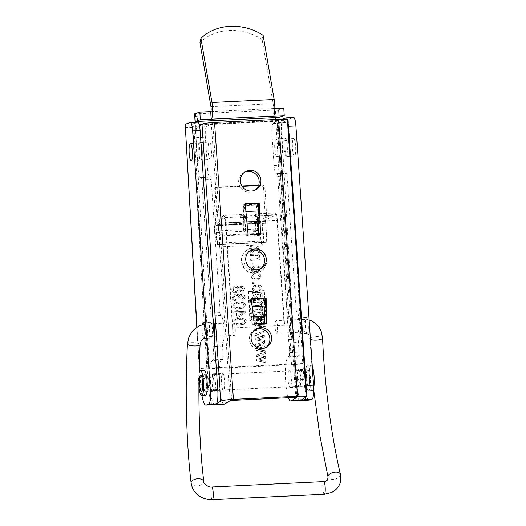 <?xml version="1.0" encoding="UTF-8"?>
<svg xmlns="http://www.w3.org/2000/svg" width="526" height="526" viewBox="0 0 526 526"><rect width="100%" height="100%" fill="white"/><g stroke="black" fill="none" stroke-linecap="round" stroke-linejoin="round"><path stroke-width="0.39" stroke-dasharray="2.63 1.97" d="M232.946 330.479A6.345 1.197 -92.8 0 0 234.359 335.384A6.345 1.197 -92.8 0 0 235.155 327.613A6.345 1.197 -92.8 0 0 233.741 322.714A6.345 1.197 -92.8 0 0 232.946 330.479M275.19 328.434A6.345 1.197 -92.8 0 0 276.597 333.339A6.345 1.197 -92.8 0 0 277.393 325.574A6.345 1.197 -92.8 0 0 275.986 320.669A6.345 1.197 -92.8 0 0 275.19 328.434M207.849 387.662A5.076 0.96 -92.8 0 0 208.138 387.872A5.076 0.96 -92.8 0 0 208.434 387.59A5.076 0.96 -92.8 0 0 208.848 382.757A5.076 0.96 -92.8 0 0 207.967 377.99A5.076 0.96 -92.8 0 0 207.941 377.944A5.076 0.96 -92.8 0 0 207.652 377.734A5.076 0.96 -92.8 0 0 206.909 382.1A5.076 0.96 -92.8 0 0 207.849 387.662M199.071 373.361A12.683 2.393 -92.8 0 0 198.907 386.61M204.173 370.284A12.683 2.393 -92.8 0 0 202.326 381.192A12.683 2.393 -92.8 0 0 204.667 395.105A12.683 2.393 -92.8 0 0 205.396 395.624M313.7 387.899A12.683 2.393 87.2 0 1 312.398 390.45A12.683 2.393 87.2 0 1 311.668 389.93A12.683 2.393 87.2 0 1 309.327 376.018A12.683 2.393 87.2 0 1 311.175 365.11A12.683 2.393 87.2 0 1 311.898 365.629A12.683 2.393 87.2 0 1 312.293 366.352M307.94 390.108A12.683 2.393 87.2 0 1 305.593 376.202A12.683 2.393 87.2 0 1 307.44 365.294A12.683 2.393 87.2 0 1 308.17 365.813A12.683 2.393 87.2 0 1 310.511 379.719A12.683 2.393 87.2 0 1 308.663 390.634A12.683 2.393 87.2 0 1 307.94 390.108M307.98 385.551A7.929 1.499 87.2 0 1 306.52 376.859A7.929 1.499 87.2 0 1 307.671 370.041A7.929 1.499 87.2 0 1 308.124 370.37A7.929 1.499 87.2 0 1 309.59 379.062A7.929 1.499 87.2 0 1 308.433 385.88A7.929 1.499 87.2 0 1 307.98 385.551M204.713 390.548A7.929 1.499 87.2 0 1 203.246 381.856A7.929 1.499 87.2 0 1 204.404 375.038A7.929 1.499 87.2 0 1 204.857 375.36A7.929 1.499 87.2 0 1 206.317 384.052A7.929 1.499 87.2 0 1 205.166 390.871A7.929 1.499 87.2 0 1 204.713 390.548M307.546 369.265A8.718 1.65 87.2 0 1 307.631 369.252A8.718 1.65 87.2 0 1 309.689 377.655A8.718 1.65 87.2 0 1 308.558 386.656A8.718 1.65 87.2 0 1 308.473 386.669A8.718 1.65 87.2 0 1 306.421 378.266A8.718 1.65 87.2 0 1 307.546 369.265M300.083 369.627A8.718 1.65 87.2 0 1 300.168 369.614A8.718 1.65 87.2 0 1 302.22 378.016A8.718 1.65 87.2 0 1 301.096 387.018A8.718 1.65 87.2 0 1 301.01 387.031A8.718 1.65 87.2 0 1 298.952 378.628A8.718 1.65 87.2 0 1 300.083 369.627M306.342 317.625A7.929 1.499 87.2 0 1 306.421 317.612A7.929 1.499 87.2 0 1 308.289 325.252A7.929 1.499 87.2 0 1 307.263 333.431A7.929 1.499 87.2 0 1 307.191 333.445A7.929 1.499 87.2 0 1 305.317 325.804A7.929 1.499 87.2 0 1 306.342 317.625M298.88 317.987A7.929 1.499 87.2 0 1 298.959 317.974A7.929 1.499 87.2 0 1 300.826 325.614A7.929 1.499 87.2 0 1 299.8 333.793A7.929 1.499 87.2 0 1 299.721 333.806A7.929 1.499 87.2 0 1 297.854 326.166A7.929 1.499 87.2 0 1 298.88 317.987M293.528 138.647A8.718 1.65 87.2 0 1 293.613 138.634A8.718 1.65 87.2 0 1 295.671 147.037A8.718 1.65 87.2 0 1 294.54 156.038A8.718 1.65 87.2 0 1 294.455 156.051A8.718 1.65 87.2 0 1 292.403 147.648A8.718 1.65 87.2 0 1 293.528 138.647M286.065 139.009A8.718 1.65 87.2 0 1 286.151 138.995A8.718 1.65 87.2 0 1 288.202 147.398A8.718 1.65 87.2 0 1 287.078 156.4A8.718 1.65 87.2 0 1 286.992 156.413A8.718 1.65 87.2 0 1 284.934 148.01A8.718 1.65 87.2 0 1 286.065 139.009M211.741 373.901A8.718 1.65 87.2 0 1 211.827 373.881A8.718 1.65 87.2 0 1 213.885 382.29A8.718 1.65 87.2 0 1 212.754 391.291A8.718 1.65 87.2 0 1 212.668 391.305A8.718 1.65 87.2 0 1 210.617 382.902A8.718 1.65 87.2 0 1 211.741 373.901M204.279 374.262A8.718 1.65 87.2 0 1 204.364 374.242A8.718 1.65 87.2 0 1 206.416 382.652A8.718 1.65 87.2 0 1 205.291 391.646A8.718 1.65 87.2 0 1 205.206 391.666A8.718 1.65 87.2 0 1 203.148 383.257A8.718 1.65 87.2 0 1 204.279 374.262M210.538 322.254A7.929 1.499 87.2 0 1 210.617 322.241A7.929 1.499 87.2 0 1 212.484 329.881A7.929 1.499 87.2 0 1 211.459 338.067A7.929 1.499 87.2 0 1 211.386 338.08A7.929 1.499 87.2 0 1 209.512 330.44A7.929 1.499 87.2 0 1 210.538 322.254M197.723 143.282A8.718 1.65 87.2 0 1 197.809 143.263A8.718 1.65 87.2 0 1 199.867 151.672A8.718 1.65 87.2 0 1 198.736 160.673A8.718 1.65 87.2 0 1 198.65 160.686A8.718 1.65 87.2 0 1 196.599 152.284A8.718 1.65 87.2 0 1 197.723 143.282M235.687 292.824L236.851 292.627L238.738 290.641L241.388 292.055L242.473 291.858L244.439 289.037C244.077 287.163 242.933 286.249 241.007 286.308L240.112 286.46L238.58 287.952C237.877 286.604 236.766 285.986 235.254 286.091L234.011 286.308L231.67 289.635C232.091 291.825 233.432 292.89 235.687 292.824L237.147 292.528L238.738 290.641M232.61 305.744C233.814 308.387 236.003 309.4 239.185 308.795L242.736 308.229L245.372 305.113L243.926 302.844L238.791 302.062L235.273 302.621L232.906 305.645C234.109 308.289 236.299 309.308 239.475 308.696L239.185 308.795M255.222 338.317L255.307 339.789L264.493 341.67L264.414 340.315L257.207 338.974L264.23 337.212L264.151 335.766L257.115 334.694L263.967 332.669L263.888 331.321L254.965 333.951L255.057 335.522L262.086 336.594L255.222 338.317L255.307 339.789M255.505 323.714L256.931 321.912L257.661 321.734L257.424 320.433L256.583 320.636L254.216 323.773C254.867 326.179 256.497 327.231 259.108 326.935L261.146 326.6L263.585 323.286C263.316 321.537 262.283 320.59 260.501 320.446L260.416 321.767L262.29 323.345L260.705 325.357L259.055 325.62C257.26 325.916 256.083 325.278 255.505 323.714L257.661 321.734M253.578 310.077L253.657 311.392L262.704 310.951L262.638 309.801L261.363 309.867L262.665 307.519L260.995 305.474L262.408 303.081C262.06 301.424 261.001 300.701 259.246 300.905L253.065 301.207L253.137 302.522L258.838 302.246C260.015 302.003 260.778 302.397 261.133 303.436L259.824 305.179L253.322 305.639L253.394 306.954L259.272 306.671L261.389 307.855L260.087 309.571L253.578 310.077L253.657 311.392M253.44 288.235L254.867 286.433L255.597 286.262L255.36 284.954L254.518 285.164L252.151 288.294C252.802 290.7 254.433 291.752 257.043 291.463L259.081 291.121L261.521 287.807C261.251 286.059 260.225 285.112 258.437 284.967L258.351 286.289L260.225 287.867L258.641 289.879L256.99 290.148C255.195 290.437 254.019 289.8 253.44 288.235L255.597 286.262M233.544 321.84C234.747 324.483 236.943 325.495 240.119 324.89L243.676 324.325L246.313 321.208L244.86 318.947L239.725 318.158L236.207 318.717L233.84 321.741C235.043 324.384 237.233 325.403 240.415 324.798L240.119 324.89M250.619 259.16L250.692 260.475L259.739 260.035L259.673 258.884L258.384 258.95L259.699 256.504C259.233 254.558 257.957 253.769 255.879 254.13L250.337 254.393L250.415 255.708L255.912 255.445C257.221 255.202 258.056 255.662 258.424 256.839L257.076 258.68L250.619 259.16L250.692 260.475M251.06 269.595C251.684 272.06 253.315 273.165 255.952 272.902L257.937 272.567L260.436 269.141C259.831 266.702 258.233 265.597 255.636 265.834L253.558 266.182L251.356 269.503C251.98 271.968 253.611 273.066 256.247 272.803L255.952 272.902M251.961 282.317L252.039 283.632L253.815 283.547L253.742 282.232L251.961 282.317L252.039 283.632M215.851 225.693L213.826 190.912L215.239 190.451L217.264 225.233L267.037 222.827L265.012 188.045L263.598 188.505L265.617 223.287L215.851 225.693L217.547 244.472L216.955 244.662L215.851 225.693L217.264 225.233M216.955 244.662L266.721 242.256L265.617 223.287L267.313 242.065L266.721 242.256M263.598 188.505A3.169 3.11 71.9 0 0 260.304 185.494L261.718 185.034L258.687 185.178M241.921 185.994L218.172 187.138L216.751 187.604L242.164 186.375M258.549 185.579L260.304 185.494M216.751 187.604A3.169 3.11 71.9 0 0 213.826 190.912M190.34 122.532L197.809 122.17L192.97 123.755L193.022 124.682A1.9 0.362 87.2 0 1 192.792 126.687L185.33 127.049C184.797 127.496 187.65 127.548 193.897 127.193A1.9 1.867 71.9 0 0 195.659 125.208L195.573 122.269M278.984 117.357L278.537 109.763L275.42 110.013C274.171 111.091 273.711 114.898 274.039 121.421A1.9 1.867 71.9 0 0 276.019 123.229C282.528 122.959 286.723 122.571 288.596 122.058L277.432 122.762L276.019 123.229L290.069 364.788L207.954 368.759A10.783 0.546 -3.3 0 1 199.762 368.871M252.782 276.9L254.209 275.105L254.939 274.927L254.696 273.619L253.861 273.829L251.487 276.959C252.145 279.365 253.775 280.424 256.379 280.128L258.424 279.786L260.863 276.472C260.587 274.723 259.561 273.776 257.779 273.638L257.694 274.96L259.568 276.538L257.983 278.543L256.326 278.813C254.538 279.102 253.354 278.464 252.782 276.9L254.939 274.927M250.836 262.934L250.915 264.249L252.69 264.164L252.611 262.849L251.132 262.842L250.915 264.249M249.883 246.51L250.264 253.078L251.553 253.019L257.747 248.022L258.01 252.539L259.305 252.48L258.937 246.24L257.839 246.293L251.461 251.441L251.172 246.451L250.172 246.418L250.264 253.078M233.13 311.885L233.209 313.2L236.273 313.055L236.536 317.487L237.989 317.421L245.806 312.516L245.734 311.28L237.653 311.668L237.568 310.189L236.115 310.261L236.2 311.74L233.13 311.885L233.209 313.2M252.631 293.817L253.9 294.087L252.651 296.96C252.828 298.597 253.729 299.432 255.347 299.452L256.123 299.314L257.957 296.256L258.47 293.863L260.081 294.139L260.679 295.638C260.784 296.795 260.285 297.506 259.18 297.782L259.423 299.09L260.14 298.867L259.423 299.09C261.277 298.597 262.126 297.361 261.961 295.388C261.764 293.206 260.574 292.259 258.384 292.548L252.559 292.502L252.631 293.817L253.9 294.087M254.196 293.988L252.947 296.861C253.124 298.505 254.025 299.333 255.643 299.353L256.412 299.215L258.253 296.158L258.766 293.764L260.377 294.041L260.975 295.54C261.08 296.697 260.58 297.414 259.476 297.683L259.712 298.992C261.573 298.498 262.415 297.262 262.257 295.29L261.961 295.388M253.782 316.409C254.406 318.874 256.037 319.979 258.674 319.709L260.659 319.381L263.158 315.955C262.553 313.516 260.955 312.411 258.358 312.648L256.28 312.99L254.078 316.31C254.702 318.776 256.333 319.88 258.97 319.617L258.674 319.709M254.689 329.131L254.762 330.44L256.543 330.354L256.464 329.046L254.985 329.033L254.762 330.44M255.833 348.823L255.919 350.303L265.104 352.177L265.025 350.829L257.819 349.481L264.841 347.725L264.762 346.279L257.727 345.207L264.578 343.182L264.499 341.834L255.577 344.464L255.669 346.036L262.698 347.107L255.833 348.823L255.919 350.303M232.144 297.775C232.551 299.8 233.794 300.833 235.891 300.885L235.977 299.564C234.622 299.544 233.774 298.926 233.439 297.696L235.023 295.599L235.918 295.448C237.318 295.388 238.16 296.033 238.442 297.381L238.324 298.295L239.751 297.861C239.744 296.552 240.375 295.816 241.651 295.665L243.617 297.203L241.782 299.116L242.026 300.425L242.94 300.162L242.026 300.425C243.854 300.096 244.82 299.011 244.912 297.177C244.564 295.29 243.426 294.35 241.5 294.356L240.632 294.507L239.047 295.901C238.403 294.593 237.344 294.001 235.858 294.133L234.583 294.363L232.439 297.683C232.84 299.702 234.09 300.734 236.187 300.787L235.891 300.885M236.187 300.787L236.273 299.465C234.912 299.452 234.07 298.827 233.735 297.598L235.319 295.507L236.213 295.349C237.607 295.29 238.449 295.941 238.738 297.282L238.62 298.196L240.047 297.769C240.034 296.454 240.671 295.717 241.947 295.566L241.033 295.77L241.947 295.566L243.617 297.203M243.913 297.111L242.078 299.018L242.611 298.886L241.782 299.116L242.315 300.326C244.149 299.998 245.116 298.913 245.208 297.085L244.912 297.177M256.445 359.337L256.53 360.816L265.715 362.69L265.637 361.342L258.43 359.994L265.452 358.239L265.374 356.786L258.338 355.721L265.189 353.696L265.111 352.341L256.188 354.978L256.28 356.549L263.316 357.621L256.445 359.337L256.53 360.816M210.939 106.673L273.152 103.668L262.126 39.555L263.131 35.36M199.919 42.567A45.986 37.885 -166.5 0 1 262.126 39.555M274.828 108.481L272.915 108.573L273.356 116.167M300.918 400.194A22.197 4.195 87.2 0 1 296.46 379.673L295.54 363.867L199.735 368.496M213.319 404.764A22.197 4.195 -92.8 0 1 208.125 383.947L207.205 368.134M208.125 383.947L200.656 384.309L199.873 370.876M200.656 384.309A22.197 4.195 -92.8 0 0 201.958 395.789M192.97 123.755L185.507 124.116M209.368 368.292L195.317 126.733L192.792 126.687L206.79 368.285M207.954 368.759L193.897 127.193L195.317 126.733A1.9 1.867 71.9 0 0 197.072 124.747L197.217 122.19M195.587 121.388L197.059 113.787L194.6 113.826M197.474 121.394L197.033 113.8L275.42 110.013L275.861 117.6M283.777 108.054L278.537 109.763M275.407 119.468L275.453 120.954A1.9 1.867 71.9 0 0 277.432 122.762L291.489 364.321M295.185 363.979L281.134 122.42A1.9 0.362 87.2 0 0 281.364 120.408L281.311 119.481L288.774 119.126L288.827 120.046A1.9 0.362 87.2 0 1 288.596 122.058L302.654 363.617A10.783 0.546 -3.3 0 1 290.069 364.788M281.311 119.481L282.133 119.211M288.774 119.126L293.613 117.541L286.144 117.903M306.099 394.152A12.683 2.393 87.2 0 1 305.665 397.255M309.124 400.135A22.197 4.195 87.2 0 1 303.923 379.312L303.009 363.505L302.654 363.617M295.54 363.867L303.009 363.505M203.411 338.034A7.929 1.499 87.2 0 1 202.254 324.667M261.718 185.034A3.169 3.11 -108.1 0 1 265.012 188.045M215.239 190.451A3.169 3.11 -108.1 0 1 218.172 187.138M273.152 103.668A3.169 0.598 87.2 0 1 272.915 108.573L210.702 111.584M267.037 222.827L265.617 223.287M217.547 244.472L267.313 242.065M252.335 283.534L253.815 283.547M254.111 283.448L253.742 282.232M254.038 282.133L252.256 282.219M255.228 274.828L254.696 273.619M254.992 273.527L254.157 273.73L251.487 276.959M251.783 276.867C252.441 279.273 254.071 280.325 256.675 280.029L256.379 280.128M256.675 280.029L258.713 279.694L260.863 276.472M261.152 276.38C260.883 274.631 259.857 273.684 258.075 273.54L257.779 273.638M258.075 273.54L257.694 274.96M257.99 274.861L259.568 276.538M259.864 276.439L258.273 278.451L256.326 278.813M256.622 278.714C254.834 279.01 253.65 278.372 253.078 276.808M256.247 272.803L258.227 272.468L260.436 269.141M260.725 269.049C260.127 266.603 258.529 265.505 255.932 265.735L255.636 265.834M255.932 265.735L253.854 266.084L251.356 269.503M255.919 267.057C257.733 266.813 258.904 267.51 259.436 269.141L257.74 271.232L256.175 271.488C254.36 271.738 253.184 271.041 252.644 269.404L254.354 267.32L255.623 267.149C257.438 266.912 258.614 267.602 259.14 269.24L257.444 271.331L255.879 271.587C254.065 271.83 252.888 271.133 252.355 269.503L254.058 267.412L255.623 267.149M251.204 264.151L252.69 264.164M252.986 264.065L252.611 262.849M252.907 262.757L251.132 262.842M250.987 260.377L259.739 260.035M260.035 259.936L259.673 258.884M259.969 258.792L258.384 258.95M258.674 258.851L259.699 256.504M259.995 256.405C259.528 254.466 258.253 253.67 256.175 254.032L250.337 254.393M250.632 254.301L250.415 255.708M250.711 255.61L255.912 255.445M256.208 255.347C257.516 255.103 258.351 255.57 258.713 256.741L258.424 256.839M258.713 256.741L257.372 258.582L250.909 259.062M250.56 252.986L251.553 253.019M251.849 252.921L257.747 248.022M258.042 247.924L258.01 252.539M258.305 252.447L259.305 252.48M259.594 252.381L258.937 246.24M259.233 246.142L257.839 246.293M258.135 246.194L252.447 250.613M252.743 250.514L251.461 251.441M251.757 251.343L251.172 246.451M251.467 246.352L250.172 246.418M240.415 324.798L243.972 324.226L246.313 321.208M246.609 321.11L244.86 318.947M245.155 318.848L239.725 318.158M240.02 318.059L236.503 318.618L233.84 321.741M240.106 319.374C242.453 318.855 244.195 319.473 245.313 321.228L243.696 323.003L240.343 323.483C238.002 323.996 236.266 323.385 235.129 321.642L236.766 319.847L239.81 319.473C242.164 318.953 243.9 319.565 245.024 321.327L243.4 323.095L240.047 323.575C237.706 324.095 235.97 323.483 234.839 321.741L236.47 319.946L239.81 319.473M233.498 313.108L236.273 313.055M236.569 312.957L236.536 317.487M236.831 317.395L237.989 317.421M238.285 317.323L245.806 312.516M246.102 312.424L245.734 311.28M246.03 311.182L237.653 311.668M237.949 311.576L237.568 310.189M237.864 310.097L236.115 310.261M236.411 310.162L236.2 311.74M236.496 311.642L233.426 311.793M238.206 316.027L238.022 312.885L243.65 312.615L237.91 316.119L237.732 312.983L243.354 312.714L237.91 316.119M255.892 286.164L255.36 284.954M255.656 284.855L254.814 285.066L252.151 288.294M252.447 288.195C253.098 290.602 254.729 291.66 257.332 291.365L257.043 291.463M257.332 291.365L259.377 291.023L261.521 287.807M261.816 287.709C261.547 285.96 260.515 285.013 258.733 284.875L258.437 284.967M258.733 284.875L258.351 286.289M258.647 286.197L260.225 287.867M260.521 287.775L258.937 289.78L256.99 290.148M257.286 290.05C255.491 290.339 254.308 289.701 253.736 288.136M262.257 295.29C262.06 293.107 260.863 292.16 258.68 292.449L252.559 292.502M252.848 292.403L252.927 293.718M254.222 296.48L255.708 294.054L257.47 293.83L256.951 296.066L255.636 298.038L253.926 296.579L255.412 294.152L257.175 293.922L256.655 296.158L255.34 298.13L253.926 296.579M255.998 297.972L255.34 298.13L255.998 297.972M253.953 311.293L262.704 310.951M263 310.853L262.638 309.801M262.934 309.709L261.363 309.867M261.659 309.768L262.665 307.519M262.961 307.427L260.995 305.474M261.29 305.382L262.408 303.081M262.704 302.983C262.356 301.326 261.297 300.602 259.542 300.813L259.246 300.905M259.542 300.813L253.065 301.207M253.354 301.109L253.137 302.522M253.433 302.424L259.127 302.148C260.304 301.904 261.074 302.299 261.429 303.338L261.133 303.436M261.429 303.338L260.12 305.087L258.575 305.389M258.871 305.29L253.322 305.639M253.617 305.547L253.394 306.954M253.69 306.862L259.272 306.671M259.568 306.573L261.389 307.855M261.685 307.756L260.383 309.479L253.874 309.978M258.97 319.617L260.955 319.282L263.158 315.955M263.454 315.856C262.849 313.417 261.251 312.312 258.654 312.549L258.358 312.648M258.654 312.549L256.576 312.891L254.078 316.31M258.641 313.864C260.455 313.621 261.632 314.318 262.158 315.955L260.462 318.046L258.897 318.302C257.082 318.546 255.906 317.849 255.373 316.218L257.076 314.127L258.345 313.963C260.16 313.72 261.337 314.416 261.869 316.047L260.166 318.138L258.608 318.401C256.787 318.644 255.61 317.947 255.077 316.31L256.78 314.226L258.345 313.963M257.957 321.642L257.424 320.433M257.714 320.334L256.879 320.544L254.216 323.773M254.505 323.674C255.163 326.081 256.793 327.139 259.397 326.843L259.108 326.935M259.397 326.843L261.442 326.501L263.585 323.286M263.881 323.188C263.611 321.439 262.579 320.492 260.797 320.354L260.501 320.446M260.797 320.354L260.416 321.767M260.712 321.675L262.29 323.345M262.586 323.247L261.001 325.259L259.055 325.62M259.351 325.528C257.556 325.818 256.372 325.18 255.8 323.615M255.057 330.348L256.543 330.354M256.833 330.262L256.464 329.046M256.76 328.947L254.985 329.033M255.603 339.691L264.493 341.67M264.788 341.571L264.414 340.315M264.709 340.223L257.207 338.974M257.497 338.875L264.23 337.212M264.525 337.12L264.151 335.766M264.44 335.667L257.115 334.694M257.411 334.595L263.967 332.669M264.262 332.577L263.888 331.321M264.183 331.222L254.965 333.951M255.261 333.852L255.057 335.522M255.353 335.43L260.534 336.397M260.83 336.305L262.086 336.594M262.382 336.495L255.518 338.218M256.215 350.204L265.104 352.177M265.4 352.085L265.025 350.829M265.321 350.73L257.819 349.481M258.108 349.389L264.841 347.725M265.137 347.627L264.762 346.279M265.051 346.18L257.727 345.207M258.023 345.109L264.578 343.182M264.874 343.09L264.499 341.834M264.795 341.736L255.577 344.464M255.873 344.366L255.669 346.036M255.965 345.937L261.146 346.91M261.442 346.818L262.698 347.107M262.993 347.009L256.129 348.731M239.475 308.696L243.032 308.131L245.372 305.113M245.668 305.014L243.926 302.844M244.222 302.752L238.791 302.062M239.087 301.963L235.563 302.522L232.906 305.645M239.166 303.278C241.519 302.759 243.255 303.377 244.38 305.133L242.762 306.901L239.409 307.388C237.062 307.901 235.326 307.289 234.195 305.547L235.832 303.752L238.87 303.377C241.224 302.851 242.959 303.469 244.084 305.231L242.466 307L239.113 307.48C236.772 307.999 235.03 307.388 233.899 305.645L235.536 303.85L238.87 303.377M245.208 297.085C244.853 295.191 243.716 294.251 241.796 294.258L241.5 294.356M241.796 294.258L239.047 295.901M239.343 295.803C238.699 294.494 237.634 293.909 236.148 294.034L235.858 294.133M236.148 294.034L234.879 294.264L232.439 297.683M239.034 290.543L241.388 292.055M241.684 291.956L242.769 291.766L244.439 289.037M244.735 288.938C244.373 287.065 243.229 286.157 241.296 286.21L241.007 286.308M241.296 286.21L240.402 286.368L238.58 287.952M238.876 287.853C238.173 286.506 237.062 285.888 235.549 285.993L235.254 286.091M235.549 285.993L234.3 286.216L231.67 289.635M231.966 289.537C232.387 291.733 233.728 292.798 235.983 292.726M235.622 287.308C237.062 287.235 237.949 287.886 238.271 289.267L236.779 291.259L235.911 291.411C234.471 291.483 233.59 290.839 233.261 289.471L234.727 287.466L235.326 287.406C236.766 287.334 237.653 287.985 237.976 289.359L236.483 291.358L235.615 291.509C234.182 291.582 233.294 290.937 232.965 289.57L234.432 287.564L235.326 287.406M241.375 287.525L243.439 288.998L241.644 290.641L239.56 289.168L240.724 287.637L241.375 287.525L243.143 289.096L241.349 290.74L239.264 289.267L240.428 287.735L241.086 287.623M242.249 290.536L241.349 290.74L242.249 290.536M256.826 360.718L265.715 362.69M266.011 362.592L265.637 361.342M265.932 361.244L258.43 359.994M258.72 359.902L265.452 358.239M265.748 358.14L265.374 356.786M265.663 356.694L258.338 355.721M258.634 355.622L265.189 353.696M265.485 353.597L265.111 352.341M265.406 352.249L256.188 354.978M256.484 354.879L256.28 356.549M256.576 356.45L261.757 357.424M262.053 357.325L263.316 357.621M263.605 357.522L256.741 359.238M209.197 142.224A8.718 1.65 87.2 0 1 209.368 142.165A8.718 1.65 87.2 0 1 211.413 150.344A8.718 1.65 87.2 0 1 210.38 159.529A8.718 1.65 87.2 0 1 210.209 159.588A8.718 1.65 87.2 0 1 208.171 151.409A8.718 1.65 87.2 0 1 209.197 142.224M201.925 157.392A8.718 1.65 87.2 0 1 201.05 159.983A8.718 1.65 87.2 0 1 200.879 160.042A8.718 1.65 87.2 0 1 198.835 151.863A8.718 1.65 87.2 0 1 199.867 142.671A8.718 1.65 87.2 0 1 200.038 142.618A8.718 1.65 87.2 0 1 201.011 144.012M222.544 373.414A8.718 1.65 87.2 0 1 222.715 373.355A8.718 1.65 87.2 0 1 224.76 381.534A8.718 1.65 87.2 0 1 223.728 390.719A8.718 1.65 87.2 0 1 223.557 390.779A8.718 1.65 87.2 0 1 221.512 382.599A8.718 1.65 87.2 0 1 222.544 373.414M213.214 373.861A8.718 1.65 87.2 0 1 213.385 373.808A8.718 1.65 87.2 0 1 215.423 381.988A8.718 1.65 87.2 0 1 214.391 391.173A8.718 1.65 87.2 0 1 214.227 391.232A8.718 1.65 87.2 0 1 212.182 383.053A8.718 1.65 87.2 0 1 213.214 373.861M285.099 138.555A8.718 1.65 87.2 0 1 285.263 138.496A8.718 1.65 87.2 0 1 287.308 146.675A8.718 1.65 87.2 0 1 286.275 155.86A8.718 1.65 87.2 0 1 286.105 155.92A8.718 1.65 87.2 0 1 284.066 147.74A8.718 1.65 87.2 0 1 285.099 138.555M275.762 139.002A8.718 1.65 87.2 0 1 275.933 138.949A8.718 1.65 87.2 0 1 277.978 147.122A8.718 1.65 87.2 0 1 276.946 156.314A8.718 1.65 87.2 0 1 276.775 156.367A8.718 1.65 87.2 0 1 274.736 148.194A8.718 1.65 87.2 0 1 275.762 139.002M298.439 369.745A8.718 1.65 87.2 0 1 298.61 369.686A8.718 1.65 87.2 0 1 300.655 377.865A8.718 1.65 87.2 0 1 299.623 387.051A8.718 1.65 87.2 0 1 299.452 387.11A8.718 1.65 87.2 0 1 297.414 378.93A8.718 1.65 87.2 0 1 298.439 369.745M289.109 370.192A8.718 1.65 87.2 0 1 289.28 370.14A8.718 1.65 87.2 0 1 291.325 378.312A8.718 1.65 87.2 0 1 290.293 387.504A8.718 1.65 87.2 0 1 290.122 387.557A8.718 1.65 87.2 0 1 288.077 379.384A8.718 1.65 87.2 0 1 289.109 370.192M255.255 190.057A10.467 10.224 -121.7 0 1 238.64 182.233A10.467 10.224 -121.7 0 1 244.301 172.344M260.62 268.74A10.467 10.224 -121.7 0 1 244.005 260.922A10.467 10.224 -121.7 0 1 249.659 251.034M265.978 347.423A10.467 10.224 -121.7 0 1 249.37 339.605A10.467 10.224 -121.7 0 1 255.025 329.717M300.103 400.569A22.197 4.195 87.2 0 1 294.908 379.752A22.197 4.195 87.2 0 1 297.532 356.365L298.689 355.648A3.169 0.598 -92.8 0 0 299.051 352.144L298.387 342.406A3.169 0.598 87.2 0 1 298.65 339.02A13.952 2.637 -92.8 0 0 299.8 324.128A13.952 2.637 -92.8 0 0 296.795 311.806A3.169 0.598 87.2 0 1 296.112 309.005L287.038 175.894A3.169 0.598 -92.8 0 0 286.308 173.08A3.169 0.598 -92.8 0 0 286.243 173.1L285.782 173.389A9.514 1.795 87.2 0 1 285.598 173.448A9.514 1.795 87.2 0 1 283.402 165.019L281.252 133.545A9.514 1.795 87.2 0 1 282.35 123.031L287.216 120.02A10.783 1.098 176.1 0 0 287.393 119.803M288.373 397.715A22.197 4.195 87.2 0 1 285.381 374.012A22.197 4.195 87.2 0 1 288.202 356.819L289.359 356.102A3.169 0.598 -92.8 0 0 289.721 352.598L289.057 342.86A3.169 0.598 87.2 0 1 289.32 339.474A13.952 2.637 -92.8 0 0 290.47 324.581A13.952 2.637 -92.8 0 0 287.466 312.253A3.169 0.598 87.2 0 1 286.782 309.452L277.708 176.341A3.169 0.598 -92.8 0 0 276.972 173.534A3.169 0.598 -92.8 0 0 276.913 173.554L276.452 173.843A9.514 1.795 87.2 0 1 276.262 173.902A9.514 1.795 87.2 0 1 274.066 165.473L271.922 133.999A9.514 1.795 87.2 0 1 273.014 123.485L277.879 120.474L276.867 120.388L212.793 123.492L211.314 123.689L206.448 126.7L197.119 127.154L199.479 125.694M224.207 404.238A22.197 4.195 87.2 0 1 219.079 384.572A22.197 4.195 87.2 0 1 221.637 360.034L222.794 359.317A3.169 0.598 -92.8 0 0 223.155 355.813L222.491 346.075A3.169 0.598 87.2 0 1 222.754 342.696A13.952 2.637 -92.8 0 0 223.905 327.797A13.952 2.637 -92.8 0 0 220.9 315.475A3.169 0.598 87.2 0 1 220.216 312.674L211.143 179.563A3.169 0.598 -92.8 0 0 210.407 176.749A3.169 0.598 -92.8 0 0 210.347 176.775L209.887 177.058A9.514 1.795 87.2 0 1 209.703 177.117A9.514 1.795 87.2 0 1 207.5 168.695L205.357 137.22A9.514 1.795 87.2 0 1 206.448 126.7M214.26 404.487A22.197 4.195 87.2 0 1 209.749 385.025A22.197 4.195 87.2 0 1 212.3 360.488L213.457 359.771A3.169 0.598 -92.8 0 0 213.826 356.266L213.161 346.529A3.169 0.598 87.2 0 1 213.424 343.143A13.952 2.637 -92.8 0 0 214.352 339.664M264.775 323.345L264.795 324.332L252.5 324.923L249.469 299.813L263.467 299.136L265.203 298.058M265.124 305.987L263.441 300.07L250.409 300.694L249.784 311.168A10.783 2.038 -92.8 0 0 249.725 319.098L249.85 320.959L261.948 320.373L263.684 319.295L263.565 316.501L261.882 310.583L263.467 299.136L264.394 299.09L264.565 309.748M265.236 298.571L264.394 299.09M258.772 234.583L258.818 235.576L246.378 236.174L243.453 204.739L256.984 204.081L258.72 203.01M258.641 210.933L256.958 205.015L243.932 205.646L243.308 216.12A10.783 2.038 -92.8 0 0 243.242 224.043L243.801 232.203L255.899 231.618L257.635 230.539L257.082 221.446L255.399 215.535L256.984 204.081L257.451 204.062L257.95 215.601M258.739 203.266L257.451 204.062M212.872 318.02A13.952 2.637 -92.8 0 0 211.564 315.929A3.169 0.598 87.2 0 1 210.887 313.128L201.806 180.01L211.143 179.563M210.347 176.775L201.017 177.223L209.887 177.058M207.5 168.695L198.17 169.142L196.027 137.667L205.357 137.22M198.17 169.142A9.514 1.795 -92.8 0 0 200.367 177.571A9.514 1.795 -92.8 0 0 200.551 177.512M201.017 177.223A3.169 0.598 87.2 0 1 201.077 177.203A3.169 0.598 87.2 0 1 201.806 180.01M197.119 127.154A9.514 1.795 -92.8 0 0 196.027 137.667M252.118 306.329L250.409 300.694L250.402 299.767L251.264 299.235M251.204 298.735L249.469 299.813M254.242 323.852L252.5 324.923M266.531 323.26L264.795 324.332M245.747 209.677L245.616 211.564L243.932 205.646L243.919 204.719L245.215 203.917M245.188 203.667L243.453 204.739M248.114 235.102L246.378 236.174M260.554 234.497L258.818 235.576M245.925 211.551L244.991 222.038L243.308 216.12L255.399 215.535A10.783 2.038 87.2 0 0 255.34 223.458L255.899 231.618M257.082 221.453L244.991 222.038L244.984 222.971L245.537 231.124L257.635 230.539M243.801 232.203L245.537 231.124M252.158 306.612L251.467 317.086L249.784 311.168L261.882 310.583A10.783 2.038 87.2 0 0 261.823 318.513L261.948 320.373M249.85 320.959L251.586 319.88L251.467 317.086L263.611 316.179M251.586 319.88L263.684 319.295M253.006 248.081A12.683 12.387 -121.7 0 1 260.541 271.462A12.683 12.387 -121.7 0 1 242.013 264.348A12.683 12.387 -121.7 0 1 253.006 248.081M255.13 273.014A12.683 12.387 58.3 0 0 266.123 256.754A12.683 12.387 58.3 0 0 247.601 249.633A12.683 12.387 58.3 0 0 255.13 273.014M258.2 221.393L277.452 220.46A8.561 1.617 -92.8 0 0 275.473 212.879A8.561 1.617 -92.8 0 0 275.308 212.931L275.453 215.134L258.325 223.425L214.779 225.529L223.82 217.632L223.668 215.43L214.628 223.326A5.391 1.019 87.2 0 0 214.01 229.29A5.391 1.019 87.2 0 0 214.503 232.709L214.707 231.052A3.169 0.598 87.2 0 1 214.411 229.04A3.169 0.598 87.2 0 1 214.779 225.529L214.628 223.326L258.174 221.222A5.391 1.019 -92.8 0 0 257.556 227.179A5.391 1.019 -92.8 0 0 258.049 230.605L261.192 242.664A8.561 1.617 -92.8 0 0 262.382 244.814A8.561 1.617 -92.8 0 0 263.329 233.13L262.033 222.445L261.678 223.254L218.132 225.365L218.487 224.549L262.033 222.445M241.71 214.555L223.668 215.43A8.561 1.617 87.2 0 1 223.839 215.371A8.561 1.617 87.2 0 1 225.812 222.958L243.854 222.084A8.561 1.617 -92.8 0 0 241.881 214.503A8.561 1.617 -92.8 0 0 241.71 214.555L240.323 215.417L255.873 214.667L257.267 213.806L275.308 212.931L258.174 221.222L258.325 223.425A3.169 0.598 -92.8 0 0 257.957 226.93A3.169 0.598 -92.8 0 0 258.253 228.948L261.396 241.007A6.345 1.197 -92.8 0 0 262.277 242.598A6.345 1.197 -92.8 0 0 262.974 233.939L261.678 223.254M257.267 213.806A8.561 1.617 87.2 0 1 257.431 213.747A8.561 1.617 87.2 0 1 259.41 221.334L243.453 222.34A6.345 1.197 -92.8 0 0 241.986 216.719A6.345 1.197 -92.8 0 0 241.861 216.758L240.467 217.619L256.024 216.87L257.418 216.008A6.345 1.197 87.2 0 1 257.536 215.969A6.345 1.197 87.2 0 1 257.865 216.179M218.132 225.365L219.427 236.042L262.974 233.939L263.329 233.13L219.783 235.234L219.427 236.042A6.345 1.197 87.2 0 1 218.724 244.702A6.345 1.197 87.2 0 1 217.849 243.111L214.707 231.052L258.253 228.948L258.049 230.605L214.503 232.709L217.646 244.774L261.192 242.664L261.396 241.007L217.849 243.111L217.646 244.774A8.561 1.617 87.2 0 0 218.836 246.918A8.561 1.617 87.2 0 0 219.783 235.234L218.487 224.549M255.873 214.667L256.024 216.87M240.323 215.417L240.467 217.619M284.592 325.272L232.551 328.02L284.592 325.272L277.452 220.46M264.663 316.126L266.024 316.06L264.282 290.569L263.881 290.819L265.617 316.317L249.751 317.079L248.016 291.588L263.881 290.819M266.024 316.06L265.617 316.317M264.282 290.569L248.016 291.588M248.423 291.338L250.159 316.83L249.751 317.079M250.159 316.83L253.374 316.672M241.861 216.758L223.82 217.632A6.345 1.197 87.2 0 1 223.945 217.593A6.345 1.197 87.2 0 1 225.411 223.208L246.891 221.939M225.812 222.958L232.959 327.764M257.983 216.364A6.345 1.197 87.2 0 1 259.002 221.584L277.044 220.716L284.191 325.522M225.411 223.208L232.551 328.02M277.044 220.716A6.345 1.197 -92.8 0 0 275.578 215.095A6.345 1.197 -92.8 0 0 275.453 215.134L257.418 216.008M205.252 331.821A6.345 1.197 -92.8 0 0 206.659 336.719A6.345 1.197 -92.8 0 0 207.454 328.954A6.345 1.197 -92.8 0 0 206.047 324.049A6.345 1.197 -92.8 0 0 205.252 331.821M187.414 343.971A6.345 1.637 -177 0 1 195.817 342.847A6.345 1.637 -177 0 1 200.077 344.629M191.109 483.059A6.345 3.531 173.3 0 0 199.604 485.465A6.345 3.531 173.3 0 0 203.707 481.573M212.346 499.7A6.345 1.197 87.2 0 1 210.933 494.795A6.345 1.197 87.2 0 1 210.9 494.348A6.345 1.197 87.2 0 1 211.728 487.03M324.325 494.282A6.345 1.197 87.2 0 1 322.911 489.384A6.345 1.197 87.2 0 1 322.879 488.937A6.345 1.197 87.2 0 1 323.707 481.612M340.407 474.242A6.345 3.419 -13.2 0 1 337.429 478.16A6.345 3.419 -13.2 0 1 330.63 479.127A6.345 3.419 -13.2 0 1 328.06 477.154M322.57 338.106A6.345 1.749 -2.4 0 0 318.795 336.673A6.345 1.749 -2.4 0 0 312.023 337.232A6.345 1.749 -2.4 0 0 309.893 338.639A6.345 1.749 -2.4 0 0 310.445 339.316M302.884 327.1L302.884 327.1A6.345 1.197 -92.8 0 0 304.291 331.998A6.345 1.197 -92.8 0 0 305.087 324.233A6.345 1.197 -92.8 0 0 303.68 319.328A6.345 1.197 -92.8 0 0 302.884 327.1M204.206 378.128A5.076 0.96 -92.8 0 0 203.917 377.918A5.076 0.96 -92.8 0 0 203.181 382.277A5.076 0.96 -92.8 0 0 204.114 387.846A5.076 0.96 -92.8 0 0 204.404 388.05A5.076 0.96 -92.8 0 0 205.147 383.691A5.076 0.96 -92.8 0 0 204.206 378.128M199.242 124.642L195.659 125.208L274.039 121.421L275.453 120.954L201.346 124.537M193.022 124.682L185.56 125.043M195.955 121.368L195.508 113.78M278.07 117.397L277.629 109.809M281.364 120.408L288.827 120.046M296.46 379.673L303.923 379.312M196.967 327.067L199.236 366.096M192.792 126.687L206.85 368.253M289.32 339.474L298.65 339.02M221.637 360.034L212.3 360.488M222.794 359.317L213.457 359.771M223.155 355.813L213.826 356.266M222.491 346.075L213.161 346.529M222.754 342.696L213.424 343.143M220.9 315.475L211.564 315.929M220.216 312.674L210.887 313.128M230.197 400.661L211.314 123.689M271.922 133.999L281.252 133.545M274.066 165.473L283.402 165.019M276.452 173.843L285.782 173.389M276.913 173.554L286.243 173.1M277.708 176.341L287.038 175.894M286.782 309.452L296.112 309.005M287.466 312.253L296.795 311.806M289.057 342.86L298.387 342.406M289.721 352.598L299.051 352.144M289.359 356.102L298.689 355.648M288.202 356.819L297.532 356.365M273.014 123.485L282.35 123.031M306.093 396.992L287.216 120.02M296.763 397.393L277.879 120.474M231.677 400.457L212.793 123.492M276.867 120.388L295.75 397.36M243.242 224.043L255.34 223.458M244.984 222.971L257.076 222.386M249.725 319.098L261.823 318.513M251.461 318.02L263.559 317.434M204.634 337.271L206.659 336.719L214.128 336.357M214.661 336.331L234.359 335.384M213.26 323.7L204.16 324.246M309.13 319.966L303.68 319.328L275.986 320.669M276.597 333.339L304.416 331.998C305.645 331.669 307.171 332.708 308.999 335.108L309.893 338.639L313.726 389.99M214.102 323.661L233.741 322.714M207.652 377.734L203.917 377.918L201.622 376.879M208.138 387.872L204.404 388.05C202.635 388.734 201.892 389.181 202.181 389.391M208.434 387.59L210.887 382.658L207.967 377.99M311.175 365.11L307.44 365.294M307.671 370.041L204.404 375.038M308.433 385.88L205.166 390.871M312.398 390.45L308.663 390.634M300.168 369.614L307.631 369.252M298.959 317.974L306.421 317.612M286.151 138.995L293.613 138.634M204.364 374.242L211.827 373.881M203.154 322.602L210.617 322.241M190.346 143.624L197.809 143.263M194.383 127.108L195.797 126.641M197.059 113.787L197.5 121.374M199.176 368.417L196.777 327.192M191.188 161.048L198.65 160.686M203.917 338.442L211.386 338.08M205.206 391.666L212.668 391.305M286.992 156.413L294.455 156.051M299.721 333.806L307.191 333.445M301.01 387.031L308.473 386.669M215.949 187.749L217.363 187.289M200.038 142.618L209.368 142.165M213.385 373.808L222.715 373.355M275.933 138.949L285.263 138.496M289.28 370.14L298.61 369.686M245.142 171.765L243.4 172.837M250.501 250.448L248.765 251.52M255.866 329.131L254.13 330.21M276.262 173.902L285.598 173.448M276.972 173.534L286.308 173.08M277.906 120.447L296.782 397.413M209.703 177.117L200.367 177.571M210.407 176.749L201.077 177.203M266.879 346.93L265.137 348.008M261.514 268.247L259.778 269.325M256.149 189.564L254.413 190.642M290.122 387.557L299.452 387.11M276.775 156.367L286.105 155.92M214.227 391.232L223.557 390.779M200.879 160.042L210.209 159.588M260.942 271.212L260.541 271.462M262.382 244.814L218.836 246.918M262.277 242.598L218.724 244.702M247.601 249.633L247.194 249.883M275.473 212.879L257.431 213.747M275.578 215.095L257.536 215.969M241.881 214.503L223.839 215.371M241.986 216.719L223.945 217.593"/><path stroke-width="0.79" d="M198.907 386.61A12.683 2.393 -92.8 0 0 200.939 395.282A12.683 2.393 -92.8 0 0 201.662 395.808A12.683 2.393 -92.8 0 0 203.509 384.894A12.683 2.393 -92.8 0 0 201.169 370.988A12.683 2.393 -92.8 0 0 200.439 370.462A12.683 2.393 -92.8 0 0 199.071 373.361M201.662 395.808L205.396 395.624A12.683 2.393 -92.8 0 0 207.244 384.716A12.683 2.393 -92.8 0 0 204.897 370.804A12.683 2.393 -92.8 0 0 204.173 370.284L200.439 370.462M312.293 366.352A12.683 2.393 87.2 0 1 313.7 387.899M202.254 324.667A7.929 1.499 87.2 0 1 203.075 322.616A7.929 1.499 87.2 0 1 203.154 322.602A7.929 1.499 87.2 0 1 205.022 330.243A7.929 1.499 87.2 0 1 203.996 338.428A7.929 1.499 87.2 0 1 203.917 338.442A7.929 1.499 87.2 0 1 203.411 338.034M190.261 143.644A8.718 1.65 87.2 0 1 190.346 143.624A8.718 1.65 87.2 0 1 192.398 152.034A8.718 1.65 87.2 0 1 191.273 161.028A8.718 1.65 87.2 0 1 191.188 161.048A8.718 1.65 87.2 0 1 189.13 152.639A8.718 1.65 87.2 0 1 190.261 143.644M242.164 186.375L258.549 185.579M274.828 108.481L283.777 108.054L284.218 115.641L273.356 116.167A10.783 2.038 87.2 0 0 274.151 99.473L263.131 35.36A45.986 37.885 -166.5 0 0 200.925 38.372L211.945 102.478A10.783 2.038 -92.8 0 1 211.143 119.172L200.281 119.698L199.841 112.11L194.6 113.826L195.041 121.414L197.5 121.374L197.217 122.19M273.356 116.167L211.143 119.172L210.702 111.584A3.169 0.598 -92.8 0 0 210.939 106.673L199.919 42.567L200.925 38.372M199.762 368.871A10.783 0.546 -3.3 0 1 199.196 368.726A10.783 0.546 -3.3 0 1 199.38 368.614L199.735 368.496L199.873 370.876M213.319 404.764A22.197 4.195 -92.8 0 0 213.536 404.724L206.074 405.086A22.197 4.195 -92.8 0 1 205.857 405.125L213.319 404.764M201.958 395.789A22.197 4.195 -92.8 0 0 205.857 405.125M197.809 122.17A9.514 1.795 87.2 0 1 197.901 122.157A9.514 1.795 87.2 0 1 200.097 130.586L217.764 389.779A12.683 2.393 -92.8 0 1 216.186 403.856L213.536 404.724M216.186 403.856L208.723 404.218L206.074 405.086M208.723 404.218A12.683 2.393 -92.8 0 0 210.301 390.141L192.634 130.941A9.514 1.795 -92.8 0 0 190.432 122.519A9.514 1.795 -92.8 0 0 190.34 122.532L185.507 124.116L185.56 125.043A1.9 0.362 87.2 0 1 185.33 127.049L196.777 327.192M195.573 122.269L195.587 121.388M195.041 121.414L200.281 119.698M210.702 111.584L199.841 112.11M284.218 115.641L278.984 117.357L275.861 117.6L275.407 119.468M282.133 119.211L286.144 117.903A9.514 1.795 -92.8 0 1 286.236 117.883L293.705 117.522A9.514 1.795 87.2 0 1 295.901 125.951L313.568 385.144A12.683 2.393 87.2 0 1 311.99 399.227L309.341 400.095A22.197 4.195 87.2 0 1 309.124 400.135L301.661 400.496A22.197 4.195 87.2 0 1 300.918 400.194M295.901 125.951L288.439 126.312L306.106 385.505A12.683 2.393 87.2 0 1 306.099 394.152M305.665 397.255A12.683 2.393 87.2 0 1 304.528 399.589L301.878 400.457A22.197 4.195 87.2 0 1 301.661 400.496M288.439 126.312A9.514 1.795 -92.8 0 0 286.236 117.883M258.687 185.178L241.921 185.994M201.011 144.012A8.718 1.65 87.2 0 1 201.925 157.392M244.301 172.344A10.467 10.224 -121.7 0 1 255.255 190.057M240.382 181.161A10.467 10.224 -121.7 0 1 245.142 171.765A10.467 10.224 -121.7 0 1 260.909 180.168A10.467 10.224 -121.7 0 1 256.149 189.564A10.467 10.224 -121.7 0 1 240.382 181.161M249.659 251.034A10.467 10.224 -121.7 0 1 260.62 268.74M245.741 259.844A10.467 10.224 -121.7 0 1 250.501 250.448A10.467 10.224 -121.7 0 1 266.274 258.851A10.467 10.224 -121.7 0 1 261.514 268.247A10.467 10.224 -121.7 0 1 245.741 259.844M255.025 329.717A10.467 10.224 -121.7 0 1 265.978 347.423M251.106 338.527A10.467 10.224 -121.7 0 1 255.866 329.131A10.467 10.224 -121.7 0 1 271.64 337.534A10.467 10.224 -121.7 0 1 266.879 346.93A10.467 10.224 -121.7 0 1 251.106 338.527M266.136 298.012L266.531 323.26L254.242 323.852L251.204 298.735L266.136 298.012L265.236 298.571M259.186 202.99L260.554 234.497L248.114 235.102L245.188 203.667L258.739 203.266M214.352 339.664A13.952 2.637 -92.8 0 0 212.872 318.02M288.373 397.715A22.197 4.195 87.2 0 0 290.773 401.022A22.197 4.195 87.2 0 0 291.2 400.878L296.763 397.439L295.75 397.36L231.677 400.457L230.197 400.661L224.635 404.099A22.197 4.195 87.2 0 1 224.207 404.238L214.878 404.691A22.197 4.195 87.2 0 1 214.26 404.487M297.486 396.282A10.783 1.098 -3.9 0 1 306.277 396.768L287.393 119.803A10.783 1.098 176.1 0 0 278.609 119.317L297.486 396.282L233.412 399.379A10.783 1.098 -3.9 0 0 220.867 401.108L215.305 404.553A22.197 4.195 87.2 0 1 214.878 404.691M199.479 125.694L201.984 124.143A10.783 1.098 176.1 0 1 214.529 122.413L278.609 119.317M291.2 400.878L300.537 400.431A22.197 4.195 87.2 0 1 300.103 400.569L290.773 401.022M300.537 400.431L306.093 396.992A10.783 1.098 -3.9 0 0 306.277 396.768M257.95 215.601L258.772 234.583M264.565 309.748L264.775 323.345M251.264 299.235L252.138 298.689L252.092 306.612M245.215 203.917L245.655 203.641L245.747 209.677M258.72 203.01L258.641 210.933L257.082 221.446M265.203 298.058L265.124 305.987L263.611 316.179M253.374 316.672L264.663 316.126M246.891 221.939L258.2 221.393M204.634 337.271L201.28 340.526L200.077 344.629A6.345 1.637 -177 0 1 191.674 345.746A6.345 1.637 -177 0 1 187.414 343.971C184.942 390.825 186.322 442.977 191.109 483.059C193.292 495.979 204.805 499.963 212.346 499.7A6.345 1.197 87.2 0 0 213.175 492.382A6.345 1.197 87.2 0 0 213.135 491.935A6.345 1.197 87.2 0 0 211.728 487.03C209.894 487.964 203.023 483.953 203.733 481.777L203.707 481.573A6.345 3.531 173.3 0 0 195.212 479.166A6.345 3.531 173.3 0 0 191.109 483.059M211.728 487.03L323.707 481.612A6.345 1.197 87.2 0 1 325.114 486.517A6.345 1.197 87.2 0 1 325.153 486.964A6.345 1.197 87.2 0 1 324.325 494.282L212.346 499.7M323.707 481.612C324.391 481.869 325.66 481.329 327.52 479.995L328.06 477.154A6.345 3.419 -13.2 0 1 331.038 473.236A6.345 3.419 -13.2 0 1 337.843 472.269A6.345 3.419 -13.2 0 1 340.407 474.242C331.17 435.245 324.443 384 322.57 338.106L321.189 331.347L319.065 327.238L315.508 323.326L311.616 320.88L309.13 319.966M310.445 339.316A6.345 1.749 -2.4 0 0 320.433 339.52A6.345 1.749 -2.4 0 0 322.57 338.106M200.978 391.028A8.245 1.558 87.2 0 1 199.446 380.798A8.245 1.558 87.2 0 1 201.123 375.235A8.245 1.558 87.2 0 1 202.655 385.473A8.245 1.558 87.2 0 1 200.978 391.028M274.151 99.473L211.945 102.478M217.764 389.779L210.301 390.141M200.097 130.586L192.634 130.941M306.106 385.505L313.568 385.144M304.528 399.589L311.99 399.227M301.878 400.457L309.341 400.095M185.33 127.049L196.967 327.067M199.236 366.096L199.38 368.614M199.242 124.642L201.346 124.537M275.861 117.6L197.474 121.394M224.635 404.099L215.305 404.553M220.867 401.108L201.984 124.143M233.412 399.379L214.529 122.413M245.925 211.551L258.641 210.933M252.158 306.612L265.124 305.987M214.128 336.357L214.661 336.331M204.16 324.246L198.532 326.146L192.47 331.051L188.946 336.975L187.414 343.971M324.325 494.282L331.788 492.389C336.857 489.686 338.639 486.386 339.211 485.15C341.196 482.132 341.012 475.491 340.407 474.242M213.26 323.7L214.102 323.661M200.077 344.629C198.887 367.99 198.591 391.62 199.203 415.501C199.676 433.135 200.623 449.842 202.05 465.635L203.707 481.573M328.06 477.154L319.854 435.581L313.726 389.99M201.622 376.879L201.57 376.8C202.332 376.274 202.99 389.832 202.181 389.391L202.418 389.023M190.432 122.519L197.901 122.157"/></g></svg>
